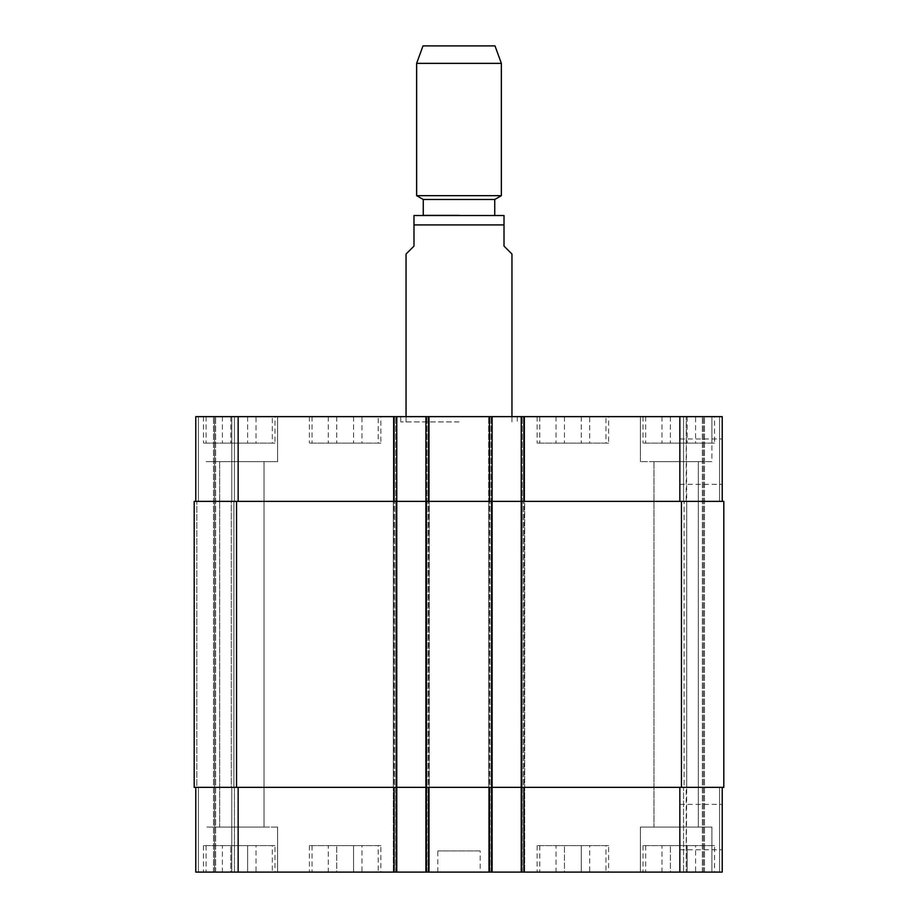 <?xml version="1.0" encoding="UTF-8"?>
<svg xmlns="http://www.w3.org/2000/svg" width="918" height="918" viewBox="0 0 918 918"><rect width="100%" height="100%" fill="white"/><g stroke="black" fill="none" stroke-linecap="round" stroke-linejoin="round"><path stroke-width="0.69" stroke-dasharray="4.59 3.44" d="M406.043 254.034L413.984 246.093L413.984 224.91L504.016 224.91L504.016 246.093L511.957 254.034M502.433 215.374L415.567 215.374M459 421.924L400.741 421.924L459 421.924M459 416.634L400.741 416.634L459 416.634M459 215.374L423.255 215.374M494.745 199.493L423.255 199.493M501.366 195.672L416.634 195.672M501.366 63.365L416.634 63.365M495.009 45.9L422.991 45.9M722.214 827.084L722.214 849.77L722.214 827.084M679.848 827.084L679.848 804.397L679.848 827.084M722.214 461.651L722.214 484.337L722.214 461.651M679.848 461.651L679.848 438.965L679.848 461.651M589.689 845.616L556.044 845.616L589.689 845.616L589.689 872.1L581.278 872.1L581.278 845.616L581.278 872.1L564.455 872.1L564.455 845.616L564.455 872.1L556.044 872.1L556.044 845.616M556.044 872.1L589.689 872.1M256.03 845.616L222.397 845.616L256.03 845.616L256.03 872.1L247.619 872.1L247.619 845.616L247.619 872.1L230.797 872.1L230.797 845.616L230.797 872.1L222.397 872.1L222.397 845.616M222.397 872.1L256.03 872.1M361.956 845.616L328.311 845.616L361.956 845.616L361.956 872.1L353.545 872.1L353.545 845.616L353.545 872.1L336.722 872.1L336.722 845.616L336.722 872.1L328.311 872.1L328.311 845.616M328.311 872.1L361.956 872.1M695.603 845.616L661.97 845.616L695.603 845.616L695.603 872.1L687.203 872.1L687.203 845.616L687.203 872.1L670.381 872.1L670.381 845.616L670.381 872.1L661.97 872.1L661.97 845.616M661.97 872.1L695.603 872.1M272.313 845.616L206.114 845.616L272.313 845.616L272.313 872.1L206.114 872.1L272.313 872.1M274.964 845.616L203.463 845.616L274.964 845.616L274.964 872.1L203.463 872.1L274.964 872.1M605.972 845.616L539.761 845.616L605.972 845.616L605.972 872.1L539.761 872.1L605.972 872.1M608.611 845.616L537.122 845.616L608.611 845.616L608.611 872.1L537.122 872.1L608.611 872.1M711.886 845.616L645.687 845.616L711.886 845.616L711.886 872.1L640.397 872.1L711.886 872.1L711.886 827.084L640.397 827.084L711.886 827.084L640.397 827.084L711.886 827.084L711.886 872.1L640.397 872.1L711.886 872.1M714.537 845.616L643.036 845.616L714.537 845.616L714.537 872.1L643.036 872.1L714.537 872.1M378.239 845.616L312.028 845.616L378.239 845.616L378.239 872.1L312.028 872.1L378.239 872.1M380.878 845.616L309.389 845.616L380.878 845.616L380.878 872.1L309.389 872.1L380.878 872.1M277.603 827.084L206.114 827.084L277.603 827.084L206.114 827.084L277.603 827.084L277.603 872.1L206.114 872.1L277.603 872.1L206.114 872.1L277.603 872.1L277.603 827.084M219.677 827.084L264.04 827.084L219.677 827.084L264.04 827.084L219.677 827.084L219.677 461.651L264.04 461.651L219.677 461.651L264.04 461.651L219.677 461.651L219.677 827.084M653.96 827.084L698.323 827.084L653.96 827.084L698.323 827.084L653.96 827.084L653.96 461.651L698.323 461.651L653.96 461.651L698.323 461.651L653.96 461.651L653.96 827.084M722.214 787.357L722.214 872.1L722.214 787.357L679.848 787.357L722.214 787.357L722.214 872.1L195.786 872.1L213.527 872.1L195.786 872.1L195.786 787.357L195.786 872.1L195.786 787.357L198.426 787.357L195.786 787.357L195.786 872.1L195.786 787.357L238.152 787.357L195.786 787.357M214.582 872.1L231.795 872.1L214.582 872.1L214.582 416.634L234.446 416.634L198.426 416.634L214.582 416.634L214.582 872.1M234.446 872.1L215.638 872.1L234.446 872.1L234.446 787.357L234.446 872.1L234.446 787.357L231.795 787.357L234.446 787.357L234.446 872.1M480.183 872.1L437.817 872.1L480.183 872.1L480.183 850.917L437.817 850.917L480.183 850.917M589.689 443.107L556.044 443.107L589.689 443.107L589.689 416.634L581.278 416.634L589.689 416.634M581.278 416.634L581.278 443.107L581.278 416.634L564.455 416.634L581.278 416.634M564.455 416.634L564.455 443.107L564.455 416.634L556.044 416.634L564.455 416.634M556.044 416.634L556.044 443.107M256.03 443.107L222.397 443.107L256.03 443.107L256.03 416.634L247.619 416.634L256.03 416.634M247.619 416.634L247.619 443.107L247.619 416.634L230.797 416.634L247.619 416.634M230.797 416.634L230.797 443.107L230.797 416.634L222.397 416.634L230.797 416.634M222.397 416.634L222.397 443.107M361.956 443.107L328.311 443.107L361.956 443.107L361.956 416.634L353.545 416.634L361.956 416.634M353.545 416.634L353.545 443.107L353.545 416.634L336.722 416.634L353.545 416.634M336.722 416.634L336.722 443.107L336.722 416.634L328.311 416.634L336.722 416.634M328.311 416.634L328.311 443.107M695.603 443.107L661.97 443.107L695.603 443.107L695.603 416.634L687.203 416.634L695.603 416.634M687.203 416.634L687.203 443.107L687.203 416.634L670.381 416.634L687.203 416.634M670.381 416.634L670.381 443.107L670.381 416.634L661.97 416.634L670.381 416.634M661.97 416.634L661.97 443.107M272.313 443.107L206.114 443.107L272.313 443.107L272.313 416.634L206.114 416.634L272.313 416.634M274.964 443.107L203.463 443.107L274.964 443.107L274.964 416.634L203.463 416.634L274.964 416.634M605.972 443.107L539.761 443.107L605.972 443.107L605.972 416.634L539.761 416.634L605.972 416.634M608.611 443.107L537.122 443.107L608.611 443.107L608.611 416.634L537.122 416.634L608.611 416.634M711.886 443.107L645.687 443.107L711.886 443.107L711.886 416.634L640.397 416.634L711.886 416.634L640.397 416.634L711.886 416.634L711.886 461.651L640.397 461.651L711.886 461.651L640.397 461.651L711.886 461.651L711.886 416.634M714.537 443.107L643.036 443.107L714.537 443.107L714.537 416.634L643.036 416.634L714.537 416.634M378.239 443.107L312.028 443.107L378.239 443.107L378.239 416.634L312.028 416.634L378.239 416.634M380.878 443.107L309.389 443.107L380.878 443.107L380.878 416.634L309.389 416.634L380.878 416.634M722.214 501.366L722.214 416.634L722.214 501.366L521.229 501.366L722.214 501.366L722.214 416.634L195.786 416.634L213.527 416.634L195.786 416.634L195.786 501.366L396.771 501.366L396.771 416.634L393.329 416.634L396.771 416.634L396.771 872.1L396.771 416.634M492.105 872.1L492.105 501.366L488.663 501.366L723.809 501.366L723.809 787.357L425.895 787.357L492.105 787.357L425.895 787.357L425.895 872.1L425.895 416.634L429.337 416.634L425.895 416.634L425.895 501.366L492.105 501.366L492.105 416.634L488.663 416.634L492.105 416.634L492.105 872.1L492.105 416.634M521.229 416.634L524.671 416.634L521.229 416.634L521.229 872.1M719.574 416.634L683.554 416.634L719.574 416.634L719.574 501.366L723.809 501.366L719.574 501.366L719.574 416.634M277.603 416.634L206.114 416.634L277.603 416.634L206.114 416.634L277.603 416.634L277.603 461.651L206.114 461.651L277.603 461.651L206.114 461.651L277.603 461.651L277.603 416.634M524.671 501.366L524.671 416.634L524.671 501.366L522.021 501.366L524.671 501.366L524.671 872.1L524.671 501.366M488.663 501.366L488.663 872.1L488.663 416.634L488.663 872.1L488.663 787.357L491.302 787.357L488.663 787.357L488.663 501.366M236.557 787.357L236.557 501.366L194.191 501.366L194.191 787.357L194.191 501.366L194.191 787.357L194.191 501.366L198.426 501.366L194.191 501.366L194.191 787.357L396.771 787.357L396.771 501.366L393.329 501.366L429.337 501.366L429.337 416.634L429.337 501.366L395.979 501.366L429.337 501.366L425.895 501.366L428.545 501.366L425.895 501.366L425.895 787.357L426.698 787.357L393.329 787.357L393.329 416.634L393.329 501.366L395.979 501.366L393.329 501.366L393.329 416.634L393.329 872.1L393.329 787.357L429.337 787.357L429.337 872.1L429.337 416.634L429.337 872.1L429.337 787.357L238.152 787.357L396.771 787.357L396.771 872.1M195.786 501.366L195.786 416.634L195.786 501.366L195.786 416.634L195.786 501.366L238.152 501.366L238.152 416.634M234.446 501.366L234.446 416.634L234.446 501.366L231.795 501.366L234.446 501.366L234.446 416.634L234.446 501.366L231.795 501.366L234.446 501.366M236.557 501.366L238.152 501.366M489.455 872.1L489.455 501.366L428.545 501.366L489.455 501.366L489.455 416.634M683.554 501.366L683.554 416.634L683.554 501.366L686.205 501.366L683.554 501.366M231.267 501.366L233.918 501.366L231.267 501.366L233.918 501.366L231.267 501.366L231.267 787.357L234.446 787.357L231.267 787.357L233.918 787.357L231.267 787.357L231.267 501.366M686.205 501.366L684.082 501.366L686.733 501.366L686.205 416.634L686.205 501.366M196.842 501.366L198.426 501.366L196.842 501.366L196.842 787.357L198.426 787.357L196.842 787.357L198.426 787.357L196.842 787.357L196.842 501.366M686.205 787.357L683.554 787.357L683.554 872.1L683.554 787.357L686.733 787.357L686.205 872.1L686.205 787.357M684.082 787.357L686.733 787.357L684.082 787.357L684.082 501.366L684.082 787.357M429.337 787.357L426.698 787.357L429.337 787.357L429.337 501.366L429.337 787.357M703.418 872.1L703.418 416.634L703.418 872.1M393.329 787.357L393.329 501.366L393.329 787.357M233.918 787.357L233.918 501.366L233.918 787.357M425.895 872.1L425.895 416.634M723.809 787.357L723.809 501.366L723.809 787.357M679.848 501.366L679.848 416.634M523.88 872.1L523.88 416.634M522.021 501.366L522.021 872.1L522.021 501.366M491.302 501.366L491.302 872.1L491.302 501.366M428.545 872.1L428.545 416.634M426.698 501.366L426.698 872.1L426.698 501.366M395.979 501.366L395.979 872.1L395.979 501.366M394.12 872.1L394.12 416.634M198.426 501.366L198.426 416.634L198.426 501.366M231.795 501.366L231.795 416.634L231.795 501.366M679.848 787.357L679.848 872.1M238.152 787.357L238.152 872.1M198.426 787.357L198.426 872.1L198.426 787.357M231.795 787.357L231.795 872.1L231.795 787.357M719.574 787.357L719.574 872.1L719.574 787.357M704.473 872.1L704.473 416.634L704.473 872.1M522.285 872.1L522.285 416.634L522.285 872.1M523.616 872.1L523.616 416.634L523.616 872.1M489.719 872.1L489.719 416.634L489.719 872.1M491.038 872.1L491.038 416.634L491.038 872.1M426.962 872.1L426.962 416.634L426.962 872.1M428.281 872.1L428.281 416.634L428.281 872.1M394.384 872.1L394.384 416.634L394.384 872.1M395.715 872.1L395.715 416.634L395.715 872.1M213.527 872.1L213.527 416.634L213.527 872.1M215.638 872.1L215.638 416.634L215.638 872.1M681.443 787.357L681.443 501.366M702.362 872.1L702.362 416.634L702.362 872.1M686.733 787.357L686.733 501.366L686.733 787.357M400.741 416.634L400.741 421.924M517.259 416.634L517.259 421.924M511.957 421.924L511.957 416.634M406.043 421.924L406.043 416.634M679.848 849.77L722.214 849.77M679.848 804.397L722.214 804.397M679.848 484.337L722.214 484.337M679.848 438.965L722.214 438.965M206.114 845.616L206.114 872.1M203.463 845.616L203.463 872.1M539.761 845.616L539.761 872.1M537.122 845.616L537.122 872.1M645.687 845.616L645.687 872.1M643.036 845.616L643.036 872.1M312.028 845.616L312.028 872.1M309.389 845.616L309.389 872.1M640.397 872.1L640.397 827.084L640.397 872.1M206.114 416.634L206.114 443.107M203.463 416.634L203.463 443.107M539.761 416.634L539.761 443.107M537.122 416.634L537.122 443.107M645.687 416.634L645.687 443.107M643.036 416.634L643.036 443.107M312.028 416.634L312.028 443.107M309.389 416.634L309.389 443.107M264.04 827.084L264.04 461.651L264.04 827.084M640.397 461.651L640.397 416.634L640.397 461.651M698.323 827.084L698.323 461.651L698.323 827.084M437.817 872.1L437.817 850.917"/><path stroke-width="1.38" d="M511.957 416.634L511.957 254.034L504.016 246.093L504.016 215.512L504.016 224.91L504.016 215.512L504.016 224.91L413.984 224.91L413.984 246.093L406.043 254.034L406.043 416.634M413.984 224.91L413.984 215.512L413.984 224.91M413.984 215.512L504.016 215.512M494.745 215.374L494.745 199.493L423.255 199.493L423.255 215.374L459 215.374M459 195.672L501.366 195.672L501.366 63.365L416.634 63.365L416.634 195.672L459 195.672M416.634 63.365L422.991 45.9L495.009 45.9L501.366 63.365M195.786 787.357L195.786 872.1L722.214 872.1L722.214 787.357M195.786 501.366L195.786 416.634L722.214 416.634L722.214 501.366M396.771 872.1L396.771 501.366L194.191 501.366L194.191 787.357L723.809 787.357L723.809 501.366L396.771 501.366L396.771 416.634M425.895 872.1L425.895 416.634M492.105 872.1L492.105 416.634M521.229 872.1L521.229 416.634M238.152 501.366L238.152 416.634M394.12 501.366L394.12 416.634M428.545 501.366L428.545 416.634M489.455 501.366L489.455 416.634M523.88 501.366L523.88 416.634M679.848 501.366L679.848 416.634M238.152 787.357L238.152 872.1M394.12 787.357L394.12 872.1M428.545 787.357L428.545 872.1M489.455 787.357L489.455 872.1M523.88 787.357L523.88 872.1M679.848 787.357L679.848 872.1M681.443 787.357L681.443 501.366M236.557 787.357L236.557 501.366M494.745 199.493L501.366 195.672M423.255 199.493L416.634 195.672"/></g></svg>

